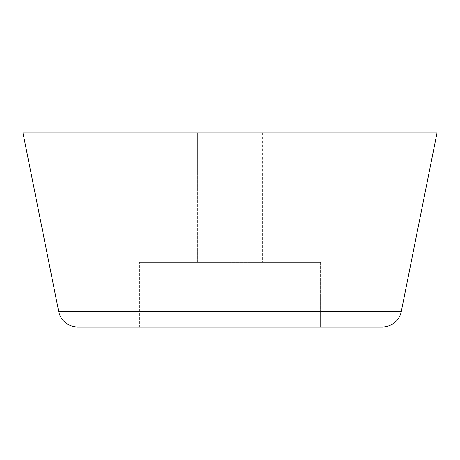<?xml version="1.0" encoding="UTF-8"?>
<svg xmlns="http://www.w3.org/2000/svg" width="460" height="460" viewBox="0 0 460 460"><rect width="100%" height="100%" fill="white"/><g stroke="black" fill="none" stroke-linecap="round" stroke-linejoin="round"><path stroke-width="0.34" stroke-dasharray="2.3 1.72" d="M197.656 132.969L262.344 132.969L262.344 262.344L197.656 262.344L197.656 132.969L197.656 262.344L230 262.344L139.438 262.344L320.562 262.344L320.562 327.031L139.438 327.031L139.438 262.344L139.438 327.031L230 327.031L77.723 327.031L382.277 327.031L139.438 327.031L320.562 327.031L320.562 262.344L139.438 262.344L262.344 262.344L197.656 262.344L262.344 262.344L262.344 132.969L197.656 132.969M58.69 311.431L401.31 311.431L58.69 311.431M320.562 262.344L247.67 262.344L320.562 262.344M23 132.969L437 132.969L23 132.969M262.344 132.969L198.277 132.969L262.344 132.969"/><path stroke-width="0.69" d="M23 132.969L58.69 311.431L401.31 311.431L437 132.969L23 132.969L437 132.969L401.31 311.431L58.69 311.431A19.406 19.406 0 0 0 77.723 327.031L382.277 327.031A19.406 19.406 0 0 0 401.31 311.431A19.406 19.406 0 0 1 382.277 327.031L77.723 327.031A19.406 19.406 0 0 1 58.69 311.431L23 132.969"/></g></svg>
